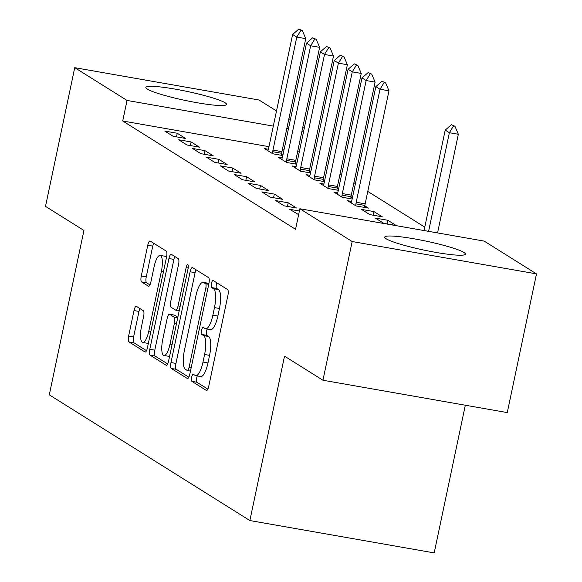 <?xml version="1.0" encoding="UTF-8"?>
<svg xmlns="http://www.w3.org/2000/svg" width="582" height="582" viewBox="0 0 582 582"><rect width="100%" height="100%" fill="white"/><g stroke="black" fill="none" stroke-linecap="round" stroke-linejoin="round"><path stroke-width="0.87" d="M191.667 377.223A3.63 1.048 -80 0 0 191.878 381.356L206.341 390.42A5.187 1.499 -80 0 0 206.508 390.486A5.187 1.499 -80 0 0 208.763 386.23L227.897 295.46A5.187 1.499 -80 0 0 227.598 289.567L213.128 280.502A3.63 1.048 -80 0 0 213.012 280.459A3.63 1.048 -80 0 0 211.433 283.434A3.63 1.048 -80 0 0 211.644 287.559L213.514 288.737A16.594 4.794 -80 0 1 214.467 307.602L212.874 315.168A16.594 4.794 -80 0 1 205.65 328.779A16.594 4.794 -80 0 1 205.119 328.568L203.249 327.397A3.63 1.048 -80 0 0 203.133 327.353A3.63 1.048 -80 0 0 201.547 330.329A3.63 1.048 -80 0 0 201.758 334.454L203.627 335.632A16.594 4.794 -80 0 1 204.588 354.496L202.994 362.062A16.594 4.794 -80 0 1 195.77 375.674A16.594 4.794 -80 0 1 195.232 375.47L193.362 374.291A3.63 1.048 -80 0 0 193.246 374.248A3.63 1.048 -80 0 0 191.667 377.223M197.356 375.957A3.63 1.048 -80 0 0 196.651 378.104A3.63 1.048 -80 0 0 196.854 382.228L207.847 389.111M216.831 282.823A3.63 1.048 -80 0 0 216.409 284.307A3.63 1.048 -80 0 0 216.62 288.432L218.497 289.61L213.514 288.737M207.243 329.056A3.63 1.048 -80 0 0 206.53 331.202A3.63 1.048 -80 0 0 206.741 335.334L208.611 336.505L203.627 335.632M225.038 102.745A41.206 4.605 -168.1 0 1 226.5 104.425A41.206 4.605 -168.1 0 1 191.165 101.632A41.206 4.605 -168.1 0 1 147.326 89.104A41.206 4.605 -168.1 0 1 145.856 87.431A41.206 4.605 -168.1 0 1 181.191 90.225A41.206 4.605 -168.1 0 1 225.038 102.745M463.905 252.443A41.206 4.605 -168.1 0 1 465.374 254.116A41.206 4.605 -168.1 0 1 430.04 251.322A41.206 4.605 -168.1 0 1 386.193 238.802A41.206 4.605 -168.1 0 1 384.731 237.121A41.206 4.605 -168.1 0 1 420.058 239.915A41.206 4.605 -168.1 0 1 463.905 252.443M136.428 306.358A5.187 1.499 -80 0 0 136.261 306.292A5.187 1.499 -80 0 0 134.006 310.548L128.637 336.018A5.187 1.499 -80 0 0 128.935 341.91L145.005 351.979A5.187 1.499 -80 0 0 145.165 352.045A5.187 1.499 -80 0 0 147.428 347.789L166.554 257.026A5.187 1.499 -80 0 0 166.256 251.126L150.185 241.057A5.187 1.499 -80 0 0 150.025 240.992A5.187 1.499 -80 0 0 147.763 245.248L141.28 276.006A5.187 1.499 -80 0 0 141.579 281.906L148.454 286.213A5.187 1.499 -80 0 0 148.621 286.279A5.187 1.499 -80 0 0 150.883 282.023L154.092 266.767A13.873 4.009 -80 0 1 160.137 255.389A13.873 4.009 -80 0 1 161.381 271.336L148.788 331.093A13.873 4.009 -80 0 1 142.75 342.471A13.873 4.009 -80 0 1 141.506 326.524L143.601 316.564A5.187 1.499 -80 0 0 143.303 310.672L136.428 306.358M268.979 146.664L122.707 120.991L295.547 229.301L299.875 208.756L484.195 241.108L536.495 273.882L352.175 241.53L299.875 208.756M122.707 120.991L127.036 100.439L74.736 67.665L259.055 100.017L276.501 110.951M536.495 273.882L507.264 412.587L322.945 380.235L284.518 356.155L249.874 520.548L49.288 394.843L83.932 230.45L45.505 206.37L74.736 67.665M322.945 380.235L352.175 241.53M170.984 362.55A5.187 1.499 -80 0 0 171.283 368.45L187.346 378.518A5.187 1.499 -80 0 0 187.513 378.584A5.187 1.499 -80 0 0 189.776 374.328L208.902 283.558A5.187 1.499 -80 0 0 208.603 277.665L192.533 267.596A5.187 1.499 -80 0 0 192.366 267.531A5.187 1.499 -80 0 0 190.11 271.787L170.984 362.55L175.96 363.423A5.187 1.499 -80 0 0 176.266 369.323L188.852 377.209M166.176 365.249L150.105 355.18A5.187 1.499 -80 0 1 149.807 349.28L168.94 258.517A5.187 1.499 -80 0 1 171.195 254.261A5.187 1.499 -80 0 1 171.363 254.327L178.238 258.634A5.187 1.499 -80 0 1 178.536 264.534L170.781 301.345A5.187 1.499 -80 0 0 171.079 307.238L175.64 310.097A5.187 1.499 -80 0 0 175.808 310.162A5.187 1.499 -80 0 0 178.063 305.906L186.138 267.582A3.63 1.048 -80 0 1 187.717 264.606A3.63 1.048 -80 0 1 188.044 268.782L168.598 361.058A5.187 1.499 -80 0 1 166.343 365.314A5.187 1.499 -80 0 1 166.176 365.249L166.517 365.307M249.874 520.548L434.194 552.9L465.316 405.225M191.114 141.943L178.659 139.76L186.982 144.976L199.437 147.159L191.114 141.943L190.35 145.565M296.885 163.28L295.489 162.407M282.212 157.933L278.291 157.249L286.613 162.465L296.682 164.233M218.854 159.33L206.399 157.147L214.722 162.363L227.176 164.546L218.854 159.33L218.09 162.953M324.625 180.667L323.236 179.794M309.951 175.32L306.03 174.629L314.353 179.845L324.429 181.613M246.601 176.717L234.146 174.527L242.468 179.743L254.923 181.933L246.601 176.717L245.837 180.34M352.372 198.055L350.975 197.182M337.698 192.707L333.777 192.016L342.1 197.233L352.168 199M274.34 194.104L261.885 191.915L270.208 197.131L282.663 199.32L274.34 194.104L273.576 197.72M373.971 211.593L361.517 209.404L369.839 214.62L382.294 216.802L373.971 211.593L373.208 215.209M299.403 211.019L289.632 209.302L298.639 214.642M299.264 151.982L297.635 151.691M284.125 149.319L282.488 149.036M424.765 227.126L367.78 191.413M355.406 183.657L353.907 182.719M341.532 174.964L340.034 174.033M327.659 166.277L326.167 165.339M313.785 157.584L312.294 156.645M387.845 220.28L375.39 218.097L383.713 223.313L396.167 225.496L387.845 220.28L387.081 223.903M288.214 202.798L275.759 200.608L284.081 205.824L296.536 208.014L288.214 202.798L287.45 206.414M351.572 201.401L347.65 200.71L355.973 205.926L368.428 208.116L364.849 205.868M260.474 185.411L248.019 183.221L256.342 188.437L268.797 190.627L260.474 185.411L259.71 189.034M338.498 189.361L337.102 188.488M323.825 184.014L319.904 183.323L328.226 188.539L338.302 190.307M232.727 168.023L220.272 165.841L228.595 171.05L241.05 173.24L232.727 168.023L231.963 171.646M310.759 171.974L309.362 171.101M296.078 166.627L292.157 165.935L300.487 171.152L310.555 172.919M204.98 150.636L192.533 148.454L200.855 153.67L213.303 155.852L204.98 150.636L204.217 154.259M283.012 154.586L281.615 153.713M268.338 149.239L264.417 148.555L272.74 153.772L282.816 155.54M177.241 133.249L164.786 131.066L173.109 136.283L185.563 138.465L177.241 133.249L176.477 136.872M303.593 131.43L301.963 131.139M288.454 128.775L286.817 128.484M273.307 126.112L127.036 100.439M288.876 118.706L290.374 119.645M302.749 127.4L304.248 128.338M195.77 375.674L200.746 376.547A16.594 4.794 -80 0 0 207.978 362.935L202.994 362.062M208.611 336.505A16.594 4.794 -80 0 1 209.571 355.369L207.978 362.935M205.65 328.779L210.633 329.652A16.594 4.794 -80 0 0 217.857 316.041L212.874 315.168M218.497 289.61A16.594 4.794 -80 0 1 219.45 308.475L217.857 316.041M196.018 269.779A5.187 1.499 -80 0 0 195.094 272.66L175.96 363.423M187.339 370.516A3.63 1.048 -80 0 0 187.455 370.567A3.63 1.048 -80 0 0 189.034 367.584L205.824 287.915A3.63 1.048 -80 0 0 205.613 283.783L203.642 282.546A16.594 4.794 -80 0 0 203.111 282.343A16.594 4.794 -80 0 0 195.887 295.954L184.407 350.415A16.594 4.794 -80 0 0 185.367 369.279L187.339 370.516M203.111 282.343L208.094 283.216A16.594 4.794 -80 0 1 208.625 283.419L208.894 283.594M167.674 363.939L155.088 356.053L150.105 355.18M174.84 256.509A5.187 1.499 -80 0 0 173.916 259.39L154.79 350.16A5.187 1.499 -80 0 0 155.088 356.053M162.727 339.539A13.873 4.009 -80 0 0 163.971 355.486A13.873 4.009 -80 0 0 170.017 344.108L174.447 323.054A5.187 1.499 -80 0 0 174.149 317.154L169.588 314.302A5.187 1.499 -80 0 0 169.42 314.236A5.187 1.499 -80 0 0 167.165 318.485L162.727 339.539M163.971 355.486L168.955 356.359A13.873 4.009 -80 0 0 169.602 356.3M174.229 315.109A5.187 1.499 -80 0 1 174.404 315.109A5.187 1.499 -80 0 1 174.571 315.175L177.837 317.219M142.75 342.471L147.726 343.344A13.873 4.009 -80 0 0 148.374 343.285M166.437 257.557A13.873 4.009 -80 0 0 165.121 256.262L160.137 255.389M153.67 243.24A5.187 1.499 -80 0 0 152.746 246.121L146.264 276.879A5.187 1.499 -80 0 0 146.562 282.779L149.96 284.904M139.906 308.54A5.187 1.499 -80 0 0 138.982 311.421L133.62 336.891A5.187 1.499 -80 0 0 133.918 342.783L146.504 350.67M437.555 232.916L458.34 134.275L449.369 132.703L445.208 130.092L424.045 230.545M454.971 126.287L451.392 124.723L454.971 126.287L458.34 134.275M428.585 231.345L449.369 132.703L453.473 126.025M445.208 130.092L451.392 124.723M364.659 207.454L364.899 205.431A5.282 1.528 100 0 1 365.161 203.831L388.98 90.814L380.017 89.235L375.856 86.631L352.037 199.648A5.282 1.528 100 0 1 351.644 201.168L351.106 202.878M385.611 82.826L382.039 81.254L385.611 82.826L388.98 90.814M355.711 205.759L355.937 203.853A5.282 1.528 100 0 1 356.199 202.26L380.017 89.235L384.12 82.564M375.856 86.631L382.039 81.254M350.786 198.76L351.026 196.738A5.282 1.528 100 0 1 351.288 195.137L375.106 82.12L366.143 80.542L361.982 77.937L338.164 190.954A5.282 1.528 100 0 1 337.771 192.475L337.233 194.184M371.738 74.132L368.166 72.568L371.738 74.132L375.106 82.12M341.838 197.072L342.063 195.159A5.282 1.528 100 0 1 342.325 193.566L366.143 80.542L370.247 73.87M361.982 77.937L368.166 72.568M336.92 190.067L337.16 188.044A5.282 1.528 100 0 1 337.422 186.444L361.24 73.427L352.27 71.848L348.109 69.243L324.29 182.261A5.282 1.528 100 0 1 323.898 183.781L323.359 185.491M357.865 65.439L354.293 63.874L357.865 65.439L361.24 73.427M327.964 188.379L328.19 186.466A5.282 1.528 100 0 1 328.452 184.872L352.27 71.848L356.373 65.177M348.109 69.243L354.293 63.874M323.046 181.373L323.286 179.351A5.282 1.528 100 0 1 323.548 177.75L347.367 64.733L338.397 63.154L334.235 60.55L310.417 173.567A5.282 1.528 100 0 1 310.024 175.087L309.493 176.797M343.998 56.745L340.419 55.181L343.998 56.745L347.367 64.733M314.091 179.685L314.316 177.779A5.282 1.528 100 0 1 314.578 176.179L338.397 63.154L342.5 56.483M334.235 60.55L340.419 55.181M309.173 172.679L309.413 170.657A5.282 1.528 100 0 1 309.675 169.056L333.493 56.039L324.523 54.468L320.362 51.856L296.551 164.881A5.282 1.528 100 0 1 296.151 166.394L295.62 168.103M330.125 48.051L326.546 46.487L330.125 48.051L333.493 56.039M300.217 170.992L300.443 169.086A5.282 1.528 100 0 1 300.712 167.485L324.523 54.468L328.626 47.789M320.362 51.856L326.546 46.487M295.3 163.986L295.54 161.963A5.282 1.528 100 0 1 295.802 160.363L319.62 47.346L310.657 45.774L306.496 43.163L282.677 156.187A5.282 1.528 100 0 1 282.285 157.7L281.746 159.41M316.252 39.358L312.68 37.794L316.252 39.358L319.62 47.346M286.351 162.298L286.577 160.392A5.282 1.528 100 0 1 286.839 158.791L310.657 45.774L314.76 39.096M306.496 43.163L312.68 37.794M281.426 155.292L281.666 153.27A5.282 1.528 100 0 1 281.935 151.676L305.746 38.652L296.784 37.081L292.622 34.469L268.804 147.493A5.282 1.528 100 0 1 268.411 149.007L267.873 150.716M302.378 30.664L298.806 29.1L302.378 30.664L305.746 38.652M272.478 153.604L272.703 151.698A5.282 1.528 100 0 1 272.965 150.098L296.784 37.081L300.887 30.402M292.622 34.469L298.806 29.1M196.854 382.228L191.878 381.356M216.62 288.432L211.644 287.559M206.741 335.334L201.758 334.454M209.571 355.369L204.588 354.496M219.45 308.475L214.467 307.602M195.094 272.66L190.11 271.787M176.266 369.323L171.283 368.45M190.46 371.069L187.579 370.559M191.114 367.948L189.034 367.584M207.905 288.279L205.824 287.915M208.734 284.336L205.613 283.783M208.625 283.419L203.642 282.546M154.79 350.16L149.807 349.28M173.916 259.39L168.94 258.517M180.144 306.27L178.063 305.906M188.19 267.946L186.138 267.582M172.097 344.471L170.017 344.108M176.528 323.417L174.447 323.054M177.721 317.787L174.149 317.154M174.571 315.175L169.588 314.302M150.869 331.456L148.788 331.093M163.462 271.699L161.381 271.336M146.562 282.779L141.579 281.906M146.264 276.879L141.28 276.006M152.746 246.121L147.763 245.248M133.918 342.783L128.935 341.91M133.62 336.891L128.637 336.018M138.982 311.421L134.006 310.548M365.161 203.831L356.199 202.26M364.899 205.431L355.937 203.853M351.288 195.137L342.325 193.566M351.026 196.738L342.063 195.159M337.422 186.444L328.452 184.872M337.16 188.044L328.19 186.466M323.548 177.75L314.578 176.179M323.286 179.351L314.316 177.779M309.675 169.056L300.712 167.485M309.413 170.657L300.443 169.086M295.802 160.363L286.839 158.791M295.54 161.963L286.577 160.392M281.935 151.676L272.965 150.098M281.666 153.27L272.703 151.698M190.452 371.09L187.455 370.567M179.198 310.759L175.808 310.162M174.404 315.109L169.42 314.236"/></g></svg>

